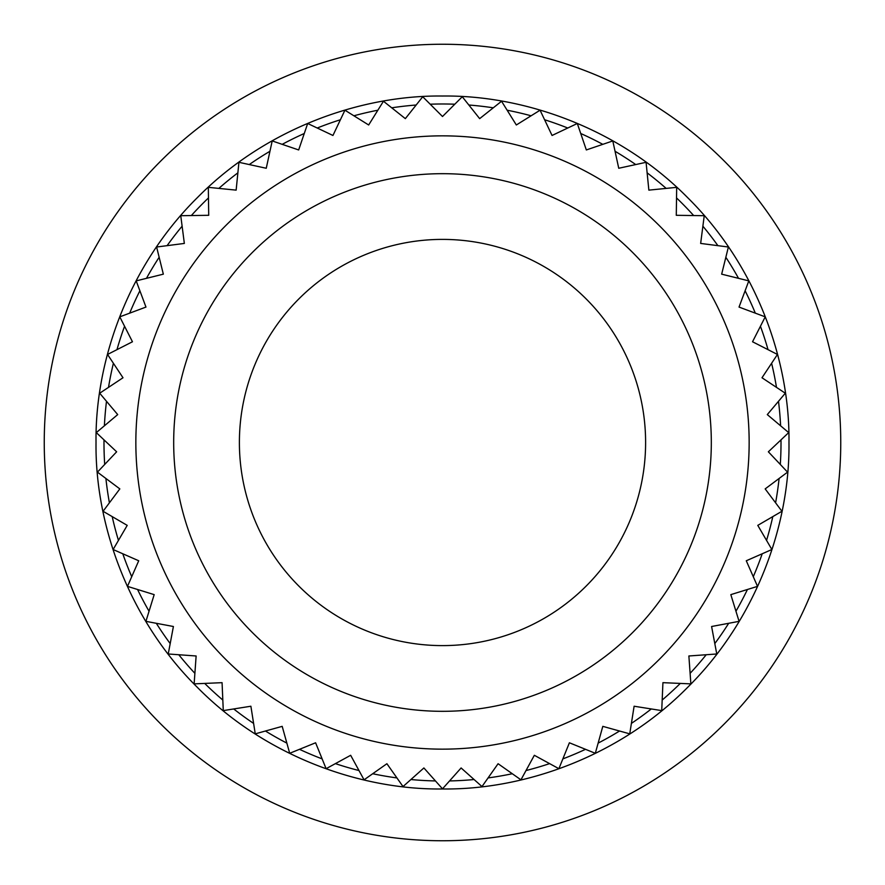 <?xml version="1.0" encoding="UTF-8"?>
<svg xmlns="http://www.w3.org/2000/svg" width="885" height="885" viewBox="0 0 885 885"><rect width="100%" height="100%" fill="white"/><g stroke="black" fill="none" stroke-linecap="round" stroke-linejoin="round"><path stroke-width="1.33" d="M788.977 442.5C789.995 524.639 756.277 619.633 687.501 687.501C619.611 756.299 524.617 789.984 442.5 788.977C360.361 789.995 265.367 756.277 197.499 687.501C128.701 619.611 95.016 524.617 96.022 442.5C95.005 360.361 128.723 265.367 197.499 197.499C265.389 128.701 360.383 95.016 442.5 96.022C524.639 95.005 619.633 128.723 687.501 197.499C756.299 265.389 789.984 360.383 788.977 442.5M442.5 645.607A203.107 203.107 0 0 1 239.392 442.5A203.107 203.107 0 0 1 442.5 239.392A203.107 203.107 0 0 1 645.607 442.5A203.107 203.107 0 0 1 442.5 645.607M135.847 442.5A306.652 306.652 0 0 1 442.5 135.847A306.652 306.652 0 0 1 749.153 442.5A306.652 306.652 0 0 1 442.5 749.153A306.652 306.652 0 0 1 135.847 442.5M788.69 432.61L768.357 451.804L787.561 472.136L765.171 488.896L781.931 511.276L757.781 525.369L771.875 549.519L746.276 560.769L757.527 586.368L730.822 594.631L739.075 621.347L711.595 626.503L716.761 653.982L688.873 655.984L690.864 683.873L662.931 682.667L661.726 710.611L634.114 706.23L629.744 733.853L602.807 726.353L595.306 753.29L569.398 742.781L558.889 768.689L534.341 755.292L520.944 779.829L498.089 763.722L481.982 786.566L461.107 767.959L442.5 788.834L423.893 767.959L403.018 786.566L386.911 763.722L364.056 779.829L350.659 755.292L326.111 768.689L315.602 742.781L289.694 753.29L282.193 726.353L255.256 733.853L250.886 706.23L223.274 710.611L222.069 682.667L194.136 683.873L196.127 655.984L168.239 653.982L173.405 626.503L145.925 621.347L154.178 594.631L127.473 586.368L138.724 560.769L113.125 549.519L127.219 525.369L103.069 511.276L119.829 488.896L97.438 472.136L116.643 451.804L96.31 432.61L117.705 414.6L99.695 393.217L123.004 377.762L107.55 354.454L132.462 341.765L119.774 316.852L145.97 307.073L136.19 280.877L163.338 274.162L156.612 247.015L184.345 243.43L180.761 215.708L208.716 215.298L208.318 187.343L236.14 190.131L238.928 162.309L266.252 168.261L272.204 140.936L298.665 149.952L307.681 123.491L332.948 135.471L344.929 110.205L368.669 124.984L383.448 101.244L405.341 118.634L422.731 96.742L442.5 116.51L462.269 96.742L479.659 118.634L501.552 101.244L516.331 124.984L540.071 110.205L552.052 135.471L577.319 123.491L586.335 149.952L612.796 140.936L618.748 168.261L646.072 162.309L648.86 190.131L676.682 187.343L676.284 215.298L704.239 215.708L700.654 243.43L728.388 247.015L721.662 274.162L748.81 280.877L739.03 307.073L765.226 316.852L752.538 341.765L777.45 354.454L761.996 377.762L785.305 393.217L767.295 414.6L788.69 432.61M442.5 103.987A338.512 338.512 0 0 1 454.801 104.209L442.5 116.51L430.198 104.209A338.512 338.512 0 0 1 442.5 103.987M468.851 105.016A338.512 338.512 0 0 1 493.277 107.815L479.659 118.634L468.851 105.016M507.149 110.216A338.512 338.512 0 0 1 531.1 115.791L516.331 124.984L507.149 110.216M544.596 119.752A338.512 338.512 0 0 1 567.761 128.015L552.052 135.471L544.596 119.752M580.726 133.491A338.512 338.512 0 0 1 602.796 144.343L586.335 149.952L580.726 133.491M615.053 151.269A338.512 338.512 0 0 1 635.74 164.566L618.748 168.261L615.053 151.269M647.123 172.829A338.512 338.512 0 0 1 666.162 188.405L648.86 190.131L647.123 172.829M676.527 197.919A338.512 338.512 0 0 1 693.663 215.553L676.284 215.298L676.527 197.919M702.878 226.184A338.512 338.512 0 0 1 717.901 245.665L700.654 243.43L702.878 226.184M725.844 257.281A338.512 338.512 0 0 1 738.544 278.344L721.662 274.162L725.844 257.281M745.115 290.789A338.512 338.512 0 0 1 755.325 313.157L739.03 307.073L745.115 290.789M760.436 326.266A338.512 338.512 0 0 1 768.036 349.652L752.538 341.765L760.436 326.266M771.609 363.27A338.512 338.512 0 0 1 776.488 387.376L761.996 377.762L771.609 363.27M778.501 401.303A338.512 338.512 0 0 1 780.603 425.807L767.295 414.6L778.501 401.303M781.001 439.867A338.512 338.512 0 0 1 780.304 464.448L768.357 451.804L781.001 439.867M779.099 478.475A338.512 338.512 0 0 1 775.592 502.813L765.171 488.896L779.099 478.475M772.804 516.608A338.512 338.512 0 0 1 766.554 540.392L757.781 525.369L772.804 516.608M762.206 553.778A338.512 338.512 0 0 1 753.279 576.688L746.276 560.769L762.206 553.778M747.438 589.487A338.512 338.512 0 0 1 735.955 611.247L730.822 594.631L747.438 589.487M728.687 623.294A338.512 338.512 0 0 1 714.803 643.594L711.595 626.503L728.687 623.294M706.219 654.734A338.512 338.512 0 0 1 690.112 673.33L688.873 655.984L706.219 654.734M680.299 683.419A338.512 338.512 0 0 1 662.179 700.046L662.931 682.667L680.299 683.419M651.294 708.951A338.512 338.512 0 0 1 631.392 723.41L634.114 706.23L651.294 708.951M619.555 731.021A338.512 338.512 0 0 1 598.138 743.112L602.807 726.353L619.555 731.021M585.516 749.318A338.512 338.512 0 0 1 562.86 758.887L569.398 742.781L585.516 749.318M549.607 763.622A338.512 338.512 0 0 1 526.011 770.547L534.341 755.292L549.607 763.622M512.304 773.733A338.512 338.512 0 0 1 488.066 777.926L498.089 763.722L512.304 773.733M474.094 779.53A338.512 338.512 0 0 1 449.536 780.935L461.107 767.959L474.094 779.53M442.5 173.681A268.819 268.819 0 0 0 173.681 442.5A268.819 268.819 0 0 0 442.5 711.319A268.819 268.819 0 0 0 711.319 442.5A268.819 268.819 0 0 0 442.5 173.681M442.5 44.25A398.25 398.25 0 0 1 840.75 442.5A398.25 398.25 0 0 1 442.5 840.75A398.25 398.25 0 0 1 44.25 442.5A398.25 398.25 0 0 1 442.5 44.25M435.464 780.935A338.512 338.512 0 0 1 410.905 779.53L423.893 767.959L435.464 780.935M396.934 777.926A338.512 338.512 0 0 1 372.696 773.733L386.911 763.722L396.934 777.926M358.989 770.547A338.512 338.512 0 0 1 335.393 763.622L350.659 755.292L358.989 770.547M322.14 758.887A338.512 338.512 0 0 1 299.484 749.318L315.602 742.781L322.14 758.887M286.862 743.112A338.512 338.512 0 0 1 265.445 731.021L282.193 726.353L286.862 743.112M253.608 723.41A338.512 338.512 0 0 1 233.706 708.951L250.886 706.23L253.608 723.41M222.821 700.046A338.512 338.512 0 0 1 204.7 683.419L222.069 682.667L222.821 700.046M194.888 673.33A338.512 338.512 0 0 1 178.781 654.734L196.127 655.984L194.888 673.33M170.197 643.594A338.512 338.512 0 0 1 156.313 623.294L173.405 626.503L170.197 643.594M149.045 611.247A338.512 338.512 0 0 1 137.562 589.487L154.178 594.631L149.045 611.247M131.721 576.688A338.512 338.512 0 0 1 122.794 553.778L138.724 560.769L131.721 576.688M118.446 540.392A338.512 338.512 0 0 1 112.196 516.608L127.219 525.369L118.446 540.392M109.408 502.813A338.512 338.512 0 0 1 105.901 478.475L119.829 488.896L109.408 502.813M104.695 464.448A338.512 338.512 0 0 1 103.999 439.867L116.643 451.804L104.695 464.448M104.397 425.807A338.512 338.512 0 0 1 106.499 401.303L117.705 414.6L104.397 425.807M108.512 387.376A338.512 338.512 0 0 1 113.391 363.27L123.004 377.762L108.512 387.376M116.964 349.652A338.512 338.512 0 0 1 124.564 326.266L132.462 341.765L116.964 349.652M129.675 313.157A338.512 338.512 0 0 1 139.885 290.789L145.97 307.073L129.675 313.157M146.456 278.344A338.512 338.512 0 0 1 159.156 257.281L163.338 274.162L146.456 278.344M167.099 245.665A338.512 338.512 0 0 1 182.122 226.184L184.345 243.43L167.099 245.665M191.337 215.553A338.512 338.512 0 0 1 208.473 197.919L208.716 215.298L191.337 215.553M218.838 188.405A338.512 338.512 0 0 1 237.877 172.829L236.14 190.131L218.838 188.405M249.26 164.566A338.512 338.512 0 0 1 269.947 151.269L266.252 168.261L249.26 164.566M282.204 144.343A338.512 338.512 0 0 1 304.274 133.491L298.665 149.952L282.204 144.343M317.239 128.015A338.512 338.512 0 0 1 340.404 119.752L332.948 135.471L317.239 128.015M353.9 115.791A338.512 338.512 0 0 1 377.851 110.216L368.669 124.984L353.9 115.791M391.723 107.815A338.512 338.512 0 0 1 416.149 105.016L405.341 118.634L391.723 107.815"/></g></svg>
